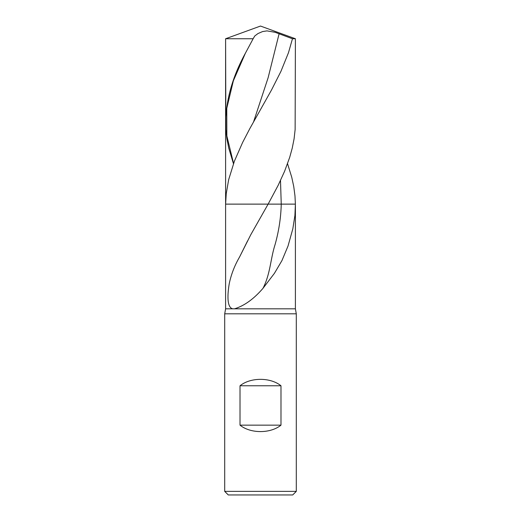 <?xml version="1.0" encoding="UTF-8"?>
<svg xmlns="http://www.w3.org/2000/svg" width="521" height="521" viewBox="0 0 521 521"><rect width="100%" height="100%" fill="white"/><g stroke="black" fill="none" stroke-linecap="round" stroke-linejoin="round"><path stroke-width="0.78" d="M224.707 313.805L224.707 491.368L296.293 491.368L296.293 313.805L224.707 313.805L225.6 308.823L225.6 205.333A140.709 122.005 178.3 0 1 225.606 204.128L268.126 204.128L278.188 185.268L284.57 171.331L289.683 157.394L292.248 148.107L294.085 138.827L295.133 129.54L295.4 38.749L260.5 26.05L225.6 38.749L253.134 38.749L254.782 35.969L257.993 33.546L262.584 31.56L266.999 30.882L275.147 32.315L292.463 38.749L288.471 52.725L280.943 71.344L271.539 89.944L249.891 128.479L242.63 142.441L234.45 161.035L228.673 179.615L226.257 193.538L225.606 204.128L281.242 204.128L268.126 204.128L250.777 234.724L239.549 257.042L247.527 240.976M263.014 288.295L274.404 273.356L281.926 260.617L288.015 246.055L292.841 228.752L294.919 215.453L295.394 204.128L281.242 204.128C280.91 217.609 278.859 231.09 275.081 244.57C270.412 259.145 270.432 273.72 263.014 288.295C253.838 298.963 244.329 305.807 234.496 308.823L225.6 308.823M234.496 308.823L295.4 308.823L296.293 313.805M224.707 491.368L228.283 494.95L292.717 494.95L296.293 491.368M280.988 425.149L240.012 425.149C250.51 433.719 270.49 433.719 280.988 425.149L280.988 385.781L240.012 385.781C250.51 377.211 270.49 377.211 280.988 385.781M240.012 425.149L240.012 385.781M239.549 257.042C234.704 265.352 231.291 274.118 229.305 283.346C227.879 291.578 226.114 307.494 232.802 308.823M287.54 163.705L291.734 177.205L293.74 186.505L294.971 195.811L295.394 204.128L281.242 204.128L280.493 180.487M233.46 163.705L228.752 148.107L226.915 138.827L225.867 129.54L225.6 38.749L260.5 26.05M225.6 122.018C226.192 99.114 232.776 76.19 245.371 53.253L253.134 38.749M292.463 38.749L295.4 38.749M225.606 204.128L225.6 38.749M279.132 33.657L268.126 77.727L253.59 121.797M245.371 53.253L233.356 80.801L226.772 108.342L226.843 135.89L233.558 163.438M295.4 205.333L295.4 308.823"/></g></svg>
